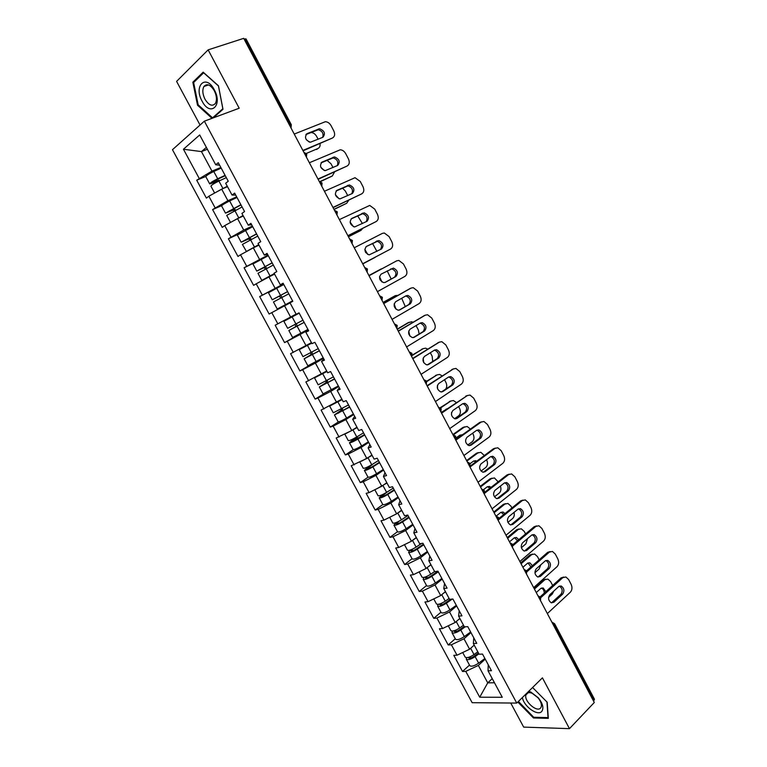 <?xml version="1.0" encoding="UTF-8"?>
<svg xmlns="http://www.w3.org/2000/svg" width="767" height="767" viewBox="0 0 767 767"><rect width="100%" height="100%" fill="white"/><g stroke="black" fill="none" stroke-linecap="round" stroke-linejoin="round"><path stroke-width="1.15" d="M510.736 703.032L523.669 727.106L569.469 728.65L594.291 702.495L243.705 38.35L208.135 49.865L176.592 81.388L200.053 125.031M172.47 149.699L472.146 702.687L516.737 703.08L204.358 121.176L172.47 149.699M492.241 678.613L487.735 682.851L479.73 697.213L502.28 697.28L488.033 670.799L491.455 670.713L482.51 654.078L479.116 654.232L473.373 643.551L473.776 637.818M479.73 697.213L465.761 671.374L462.52 671.461L469.49 665.104M474.198 645.095L469.615 649.218L457.017 655.21L453.805 655.344L462.52 671.461M457.017 655.21L451.38 644.788L448.187 644.97L455.262 638.748M459.855 618.432L455.195 622.468L442.578 628.518L439.414 628.758L448.187 644.97M442.578 628.518L436.912 618.039L433.767 618.317L440.948 612.229M445.426 591.616L440.699 595.556L428.063 601.664L424.937 601.999L433.767 618.317M428.063 601.664L422.368 591.127L419.252 591.501L426.548 585.547M430.901 564.627L426.107 568.472L413.461 574.656L410.374 575.087L419.252 591.501M413.461 574.656L407.718 564.042L404.65 564.522L412.052 558.712M416.289 537.475L411.419 541.224L398.763 547.475L395.724 548.002L404.65 564.522M398.763 547.475L392.992 536.795L389.962 537.37L397.479 531.704M401.592 510.16L396.644 513.813L383.97 520.122L380.978 520.755L389.962 537.37M383.97 520.122L378.16 509.384L375.188 510.055L382.81 504.542M386.798 482.673L381.784 486.23L369.09 492.606L366.147 493.344L375.188 510.055M369.09 492.606L363.251 481.791L360.317 482.577L368.055 477.199M371.918 455.013L366.827 458.474L351.219 465.761L360.317 482.577M354.124 464.917L348.237 454.035L345.351 454.927L353.251 449.663M356.943 427.19L351.775 430.546L336.195 437.995L345.351 454.927M339.052 437.046L333.137 426.107L330.299 427.094L338.496 421.879M341.871 399.185L321.085 410.067L330.299 427.094M323.895 409.012L317.941 398.006L315.151 399.099L324.038 393.682M326.704 371.007L305.88 381.966L315.151 399.099M308.641 380.806L302.649 369.723L299.907 370.931L311.105 364.411M311.45 342.648L290.578 353.683L299.907 370.931M293.291 352.417L287.261 341.267L284.567 342.581L308.018 329.57M296.091 314.115L275.18 325.227L284.567 342.581M277.846 323.847L271.777 312.62L269.131 314.048L259.687 296.589L283.675 284.308M283.483 283.953L259.687 296.589M262.295 295.094L256.197 283.8L253.599 285.343L244.088 267.769L256.466 261.758M267.98 255.114L244.088 267.769M246.658 266.159L240.512 254.797L237.962 256.446L228.393 238.767L238.154 234.28M252.372 226.083L243.733 230.052L228.393 238.767M230.915 237.041L224.731 225.613L222.238 227.377L212.603 209.583L221.778 205.585M236.667 196.879L227.895 200.676L212.603 209.583M215.067 207.742L208.845 196.237L206.4 198.116L196.707 180.207L205.777 176.487M220.858 167.484L211.97 171.118L196.707 180.207M199.123 178.251L183.438 149.239L199.688 134.954L215.728 164.771L219.611 165.164M473.373 643.551L476.748 643.36L467.755 626.62L464.399 626.879L458.618 616.131L461.955 615.843L452.894 598.998L449.587 599.353L443.767 588.548L447.065 588.145L437.947 571.194L434.678 571.655L428.83 560.782L432.07 560.274L422.905 543.218L419.683 543.784L413.797 532.835L416.989 532.231L407.766 515.06L404.592 515.74L398.667 504.724L401.812 504.005L392.522 486.729L389.406 487.515L383.433 476.422L386.539 475.598L377.191 458.215L374.114 459.107L368.112 447.947L371.17 447.008L361.756 429.51L358.735 430.517L352.695 419.29L355.696 418.245L346.224 400.633L343.252 401.745L337.173 390.451L340.126 389.281L330.596 371.564L327.672 372.791L321.546 361.42L324.46 360.145L314.863 342.303L311.987 343.645L305.832 332.207L308.689 330.807L299.025 312.85L296.206 314.317L290.003 302.802L292.812 301.287L283.09 283.215L280.319 284.797L274.078 273.205L276.829 271.566L267.05 253.378L264.327 255.085L258.048 243.407L260.742 241.663L250.905 223.35L248.23 225.172L241.912 213.427L244.558 211.558L234.644 193.121L232.037 195.067L225.671 183.246L228.259 181.252L218.288 162.69L215.728 164.771M470.967 632.593L463.987 638.777L469.615 649.218M463.987 638.777L451.38 644.788M456.614 605.92L449.539 611.961L455.195 622.468M458.618 616.131L459.203 610.733M449.539 611.961L436.912 618.039M442.185 579.085L435.004 584.981L440.699 595.556M443.767 588.548L444.553 583.486M435.004 584.981L422.368 591.127M427.67 552.087L420.374 557.839L426.107 568.472M428.83 560.782L429.808 556.056M420.374 557.839L407.718 564.042M413.058 524.916L405.657 530.524L411.419 541.224M413.797 532.835L414.966 528.463M405.657 530.524L392.992 536.795M398.361 497.582L390.844 503.047L396.644 513.813M398.667 504.724L400.038 500.698M390.844 503.047L378.16 509.384M383.567 470.075L375.945 475.396L381.784 486.23M383.433 476.422L385.015 472.76M375.945 475.396L363.251 481.791M368.687 442.406L360.95 447.573L366.827 458.474M368.112 447.947L369.895 444.639M360.95 447.573L348.237 454.035M353.721 414.554L345.859 419.578L351.775 430.546M352.695 419.29L354.68 416.347M345.859 419.578L333.137 426.107M338.65 386.539L330.682 391.41L336.627 402.445M337.173 390.451L339.369 387.872M330.682 391.41L317.941 398.006M323.492 358.342L315.4 363.059L321.392 374.162M321.546 361.42L323.962 359.215M315.4 363.059L302.649 369.723M308.238 329.973L300.031 334.527L306.052 345.706M305.832 332.207L308.449 330.376M300.031 334.527L287.261 341.267M290.07 302.907L284.557 305.822L290.616 317.068M284.557 305.822L271.777 312.62M273.311 265.037L257.961 273.301L261.796 280.396L274.576 274.126L268.987 276.925L275.085 288.248M280.319 284.797L283.291 283.589M268.987 276.925L256.197 283.8M258.987 245.162L253.321 247.856L259.457 259.246M264.327 255.085L267.53 254.27M253.321 247.856L240.512 254.797M243.302 216.006L237.549 218.595L243.733 230.052M248.23 225.172L251.662 224.76M237.549 218.595L224.731 225.613M227.511 186.669L221.682 189.142L227.895 200.676M232.037 195.067L235.69 195.058M221.682 189.142L208.845 196.237M289.571 125.232L290.147 125.002L244.74 38.964L244.136 39.165M244.74 38.964L246.025 38.896L291.326 124.753L290.147 125.002L290.741 127.456M207.378 149.258L201.443 151.588L211.97 171.118M206.381 147.389L201.443 151.588L183.438 149.239M593.955 700.616L554.033 624.961L554.627 623.753L594.473 699.274L593.533 701.067M569.469 728.65L542.422 677.846L516.737 703.08M204.358 121.176L239.199 108.224L208.135 49.865M485.223 659.112L478.349 665.42L487.735 682.851L494.466 682.764M488.033 670.799L488.243 664.74M478.349 665.42L465.761 671.374M213.312 117.85L222.986 109.269L218.461 85.77L203.169 72.165L192.843 82.203L197.522 105.223L212.008 118.339M517.811 702.035L533.506 717.989L548.309 718.343L547.197 702.236L532.576 687.52M198.298 104.945L197.522 105.223M194.54 81.628L192.843 82.203M534.206 717.279L533.506 717.989M305.918 134.561L318.219 129.757C322.341 130.965 323.818 133.506 322.648 137.389M303.061 150.802L332.408 138.031L302.879 150.447M294.221 134.062L325.342 121.713C327.701 121.838 329.599 123.151 331.056 125.663L333.789 130.879C335.246 134.254 334.786 136.631 332.408 138.031M322.878 137.283L310.376 142.24C305.314 140.112 304.231 137.235 307.116 133.602L319.58 128.731C324.594 130.812 325.697 133.659 322.878 137.283M221.193 168.098L213.763 171.482C208.892 173.86 206.227 175.585 205.786 176.65L209.698 183.898L218.317 181.319M219.861 180.609L218.566 180.245L212.114 182.632L216.956 179.526L225.277 175.701M214.635 193.035L210.915 186.151C211.385 185.135 214.051 183.428 218.921 181.041L226.313 177.628M215.431 192.594L227.281 186.247M227.454 186.554L224.002 188.155M309.369 142.096L306.215 139.594M306.369 153.419L317.902 148.53C319.638 147.657 320.357 146.037 320.04 143.659M318.132 139.268L316.608 136.373C315.17 133.909 313.291 132.624 310.961 132.528L310.894 132.528M209.698 183.898C210.158 182.862 212.823 181.156 217.694 178.769L225.095 175.365M214.309 89.816C205.93 73.469 193.313 85.77 202.095 101.158C210.148 117.169 223.13 105.693 214.309 89.816M214.281 90.688C210.398 84.61 206.946 83.219 203.907 86.508C202.191 89.94 202.565 94.197 205.019 99.279C208.902 105.367 212.363 106.738 215.422 103.401C217.099 99.998 216.716 95.76 214.281 90.688M212.564 117.85L198.164 104.811L193.629 82.51L203.638 72.788L218.451 85.971L222.833 108.722L212.564 117.85L213.859 117.361M522.404 697.519C523.698 706.397 537.926 716.599 541.838 711.325C543.966 707.999 542.768 703.483 538.261 697.759L530.764 692.007L528.722 691.307M540.63 707.951L541.281 706.714C541.818 704.096 540.697 701.096 537.926 697.702L532.26 693.349C529.661 692.275 527.754 692.409 526.546 693.723L525.951 694.883C523.688 700.952 536.996 712.859 540.63 707.951M546.967 701.997L548.041 717.596L533.698 717.26L518.425 701.422M321.028 162.892L333.137 157.906C337.25 159.239 338.63 161.818 337.288 165.634M318.113 179.305L347.087 166.036L317.969 179.037M309.369 162.748L340.241 149.786C342.494 149.948 344.316 151.233 345.706 153.649L348.419 158.836C349.877 162.192 349.426 164.589 347.087 166.036M337.672 165.461L325.198 170.657C320.299 168.51 319.264 165.643 322.092 162.058L334.527 156.938C339.388 159.037 340.433 161.875 337.672 165.461M336.061 191.031L347.969 185.892C352.072 187.359 353.347 189.976 351.813 193.735M333.06 207.636L361.669 193.878L332.964 207.454M324.422 191.261L355.035 177.695L360.269 181.472L362.964 186.621C364.411 189.967 363.98 192.383 361.669 193.878M352.379 193.476L339.925 198.912C335.189 196.735 334.201 193.878 336.981 190.341L349.378 184.981C354.086 187.09 355.083 189.928 352.379 193.476M351.046 218.969L362.705 213.705C366.827 215.345 367.987 218.01 366.204 221.701M347.921 235.785L376.166 221.548L347.873 235.69M339.378 219.602L369.732 205.431L374.737 209.123L377.422 214.242C378.86 217.569 378.447 220.004 376.166 221.548M366.99 221.308L354.575 226.984C349.982 224.798 349.052 221.951 351.775 218.442L364.143 212.843C368.697 214.981 369.646 217.799 366.99 221.308M366.032 246.677L377.345 241.356C381.563 243.254 382.57 245.996 380.374 249.572M362.695 263.771L390.576 249.054L362.686 263.762M354.249 247.77L382.369 233.379L384.334 233.015L389.128 236.61L391.793 241.701C393.222 245.009 392.819 247.463 390.576 249.054M381.515 248.978L369.148 254.884C364.699 252.688 363.817 249.85 366.482 246.38L378.802 240.55C383.222 242.698 384.123 245.507 381.515 248.978M390.633 268.968L391.899 268.843C396.175 270.991 397.028 273.79 394.468 277.223L384.852 282.534M369.013 275.737L396.74 260.818L369.023 275.756M396.74 260.818L398.85 260.425L403.432 263.934L406.079 268.987C407.507 272.295 407.114 274.759 404.909 276.388L377.412 291.652M395.954 276.484L385.398 282.304L383.634 282.62C379.329 280.406 378.486 277.587 381.103 274.145L393.375 268.086C397.651 270.243 398.514 273.042 395.954 276.484L394.468 277.223M236.984 197.474L229.64 200.944C224.798 203.351 222.114 205.019 221.596 205.94L225.488 213.14L232.976 210.225L234.328 210.647M235.747 209.976L234.232 209.314L227.895 211.884L241.011 204.962M230.512 222.449L226.696 215.383L242.084 206.946M230.666 222.353L243.053 215.556M243.177 215.786L233.436 220.838M324.336 170.533L320.779 167.225M320.06 181.491L332.341 175.979L334.537 171.961M332.993 167.542L331.028 163.802L327.039 160.274M225.488 213.14L240.876 204.703M320.481 181.616L332.341 175.979M252.688 226.668L237.31 235.047L241.174 242.209L248.518 239.055L250.1 239.86M251.442 239.189L249.793 238.211L243.57 240.943L256.648 234.031M246.475 251.566L242.382 244.433L257.75 236.083M246.236 251.576L258.728 244.673M258.815 244.836L248.815 250.291M339.024 198.739L335.419 194.732M333.952 209.314L346.703 203.265L348.793 200.187M347.758 195.643L345.351 191.069L342.494 188.059M241.174 242.209L256.542 233.849M334.038 209.487L346.703 203.265M268.287 255.679L252.928 263.973L256.772 271.087L263.953 267.712L265.631 268.949M266.935 268.277L265.257 266.916L259.16 269.821L272.18 262.918M274.346 273.694L264.184 279.13L274.519 274.03M261.796 280.396L274.298 273.608M353.501 226.725L350.116 222.123M348.4 236.687L360.969 230.388L362.743 228.374M362.427 223.571L357.604 215.767M256.772 271.087L272.122 262.813M348.448 236.773L360.969 230.388M283.79 284.509L268.45 292.716L272.266 299.782L279.303 296.187L280.866 297.96M282.17 297.28L280.626 295.448L274.644 298.526L287.615 291.633M292.591 300.885L277.261 309.034L292.591 300.875M277.261 309.034L273.455 301.987L288.785 293.799M367.786 254.471L364.824 249.428M362.762 263.896L375.955 256.782M376.913 251.384L372.474 243.35M272.266 299.782L287.596 291.594M362.772 263.906L375.159 257.357M365.811 252.659L365.418 251.998M295.18 324.403L295.717 326.656L288.843 330.491L304.154 322.389M304.135 322.351L291.211 329.225L297.069 325.975L296.474 323.712M299.178 313.137L283.867 321.287L299.188 313.157M288.843 330.491L292.62 337.499L307.931 329.417M381.918 281.949L379.512 276.657M391.199 279.035L387.172 270.856M382.436 268.498L368.889 275.506M368.908 275.526L381.228 268.891M283.867 321.287L287.663 328.305L302.975 320.194M380.164 279.974L379.876 279.351M405.35 296.196L406.347 296.158C410.489 298.325 411.304 301.105 408.801 304.518L399.041 310.175M383.653 303.473L409.962 288.603M383.711 303.579L411.035 288.085L413.26 287.673L417.651 291.086L420.278 296.12C421.697 299.408 421.323 301.891 419.146 303.569L392.052 319.379M410.307 303.818L399.904 309.849L398.035 310.184C393.874 307.97 393.068 305.151 395.638 301.747L406.079 295.774L407.843 295.448C411.994 297.615 412.809 300.405 410.307 303.818L408.801 304.518M310.817 352.762L310.875 354.766L304.135 358.822L319.436 350.797M319.369 350.682L306.493 357.556L312.246 354.143L312.092 352.053M311.67 343.07L301.556 348.41L311.479 342.705M304.489 346.521L299.197 349.666L311.718 343.156M304.135 358.822L307.893 365.782L323.185 357.786M395.935 309.149L394.152 303.847M405.283 306.56L401.697 298.277M398.054 295.314L395.302 295.631L383.097 302.409M383.145 302.505L395.302 295.631M299.197 349.666L302.965 356.645L318.257 348.621M419.865 323.31L420.709 323.319C424.726 325.486 425.503 328.257 423.048 331.641L413.231 337.614M398.207 331.047L424.477 315.525M398.313 331.229L425.234 315.189L427.583 314.758L431.783 318.094L434.4 323.089C435.809 326.358 435.445 328.861 433.307 330.587L406.596 346.933M424.573 330.999L414.314 337.231L412.358 337.585C408.322 335.361 407.565 332.562 410.077 329.177L420.374 323.003L422.233 322.658C426.241 324.834 427.027 327.614 424.573 330.999L423.048 331.641M326.167 381.036L325.927 382.704L319.331 386.971L334.613 379.032M334.517 378.85L321.68 385.705L327.327 382.129L327.451 380.307M319.331 386.971L323.07 393.893L338.343 385.974M409.866 336.061L408.706 330.989M419.146 334.009L418.341 329.935L416.059 325.591M413.029 322.226L411.62 321.766L407.823 322.859L397.21 329.158M397.306 329.331L409.29 322.217M314.48 377.757L318.171 384.813L333.453 376.865M314.422 377.872L326.963 371.477M326.876 371.314L316.809 376.549M407.823 322.859L408.581 322.523M434.247 350.27L434.985 350.308C438.868 352.484 439.616 355.246 437.209 358.601L427.372 364.871M412.675 358.457L438.916 342.312M412.819 358.716L439.357 342.14L441.821 341.679L445.828 344.929L448.427 349.905C449.836 353.156 449.481 355.677 447.372 357.441L421.054 374.325M438.753 358.016L428.648 364.45L426.605 364.824C422.694 362.59 421.975 359.8 424.429 356.444L434.582 350.059L436.519 349.704C440.411 351.88 441.159 354.651 438.753 358.016L437.209 358.601M341.296 409.204L340.884 410.47L334.441 414.947L349.704 407.085M349.56 406.836L336.78 413.681L342.312 409.942L342.628 408.428M334.441 414.947L338.151 421.821C339.187 421.908 342.005 420.652 346.598 418.044L353.414 413.988M423.758 362.686L423.144 358.122M432.722 361.468L432.166 356.233L430.325 352.734M427.689 349.081L425.637 348.18L423.192 348.64L412.224 355.131M412.128 355.524L423.192 348.64M329.637 406.05L333.281 412.799L348.544 404.938M329.848 405.944L342.101 399.617M341.977 399.386L332.705 404.468M421.706 349.234L422.799 348.803M448.513 377.096L449.165 377.143C452.933 379.32 453.642 382.071 451.284 385.408L441.456 391.966M427.056 385.696L453.268 368.975M427.238 386.041L453.393 368.927L455.953 368.448L459.797 371.612L462.386 376.559C463.786 379.799 463.441 382.33 461.36 384.142L435.426 401.553M452.846 384.861L442.895 391.506L440.766 391.899C436.979 389.665 436.298 386.884 438.705 383.548L448.705 376.961L450.728 376.587C454.495 378.764 455.205 381.525 452.846 384.861L451.284 385.408M356.195 437.286L349.445 442.751C350.538 442.933 353.366 441.706 357.93 439.079L364.699 434.975M364.517 434.649L351.775 441.485L357.201 437.593L357.623 436.423M349.445 442.751L353.136 449.587C354.249 449.798 357.077 448.59 361.631 445.953L368.381 441.821M437.631 388.984L437.439 385.255M445.589 389.214C447.017 387.297 447.123 385.024 445.905 382.378L444.515 379.723M442.128 375.849L439.558 374.43L437.017 374.919L426.653 381.228M426.788 381.573L437.017 374.919M344.786 434.122L348.295 440.613C349.378 440.785 352.206 439.558 356.77 436.941L363.548 432.828M345.668 433.671L357.154 427.583M356.991 427.286L354.22 428.954M435.512 375.466L436.941 374.948M462.664 403.758L463.258 403.825C466.911 405.992 467.582 408.744 465.281 412.061L455.483 418.887L457.055 418.408L454.85 418.811C451.188 416.577 450.526 413.806 452.885 410.489L462.741 403.71L464.831 403.308C468.493 405.494 469.164 408.236 466.863 411.563L457.055 418.408M441.351 412.771L467.429 395.504M441.571 413.192L467.343 395.561L470.008 395.053L473.68 398.14L476.249 403.049C477.649 406.28 477.314 408.821 475.272 410.681L449.711 428.609M370.653 465.387L364.363 470.382C365.523 470.689 368.361 469.519 372.896 466.863L379.598 462.683M379.387 462.29L371.851 466.988L366.693 469.126L372.426 464.303M364.363 470.382L368.035 477.179C369.205 477.515 372.053 476.355 376.578 473.69L383.26 469.49M447.429 408.619L441.188 412.464M451.504 414.832L451.552 412.512M454.505 418.705L458.57 415.877C460.612 414.046 460.938 411.543 459.567 408.38L458.608 406.548M456.365 402.512L453.402 400.537L450.766 401.045L440.191 407.689M440.565 407.977L450.766 401.045M359.848 462.012L363.222 468.263C364.373 468.56 367.211 467.381 371.746 464.735L378.447 460.555M361.497 461.168L372.11 455.377M446.653 409.156L446.106 409.099M449.241 401.544L450.871 400.978M476.729 430.268L477.256 430.335C480.804 432.511 481.446 435.244 479.193 438.542L469.433 445.646M455.56 439.692L479.624 422.502L481.436 421.888M455.819 440.181L481.216 422.032L483.958 421.505L487.486 424.506L490.036 429.395C491.426 432.607 491.11 435.167 489.097 437.065L463.91 455.512M480.794 438.101L471.13 445.138L468.858 445.56C465.31 443.336 464.677 440.574 466.988 437.276L476.7 430.287L478.857 429.875C482.405 432.051 483.047 434.793 480.794 438.101L479.193 438.542M394.161 489.768L386.702 494.542C383.979 496.163 382.244 496.843 381.506 496.585L386.923 492.165M382.819 494.466L379.195 497.841C380.413 498.272 383.27 497.15 387.766 494.475L394.401 490.218M379.195 497.841L382.838 504.6C384.075 505.06 386.932 503.948 391.429 501.263L398.044 496.987M462.367 434.831L459.903 435.148L455.943 437.976M467.707 445.023L472.194 441.773C474.198 439.894 474.524 437.382 473.153 434.227L472.625 433.211M470.43 429.069L467.151 426.49L462.894 427.478L452.866 434.582M453.546 434.736L464.428 427.018M374.814 489.73L378.054 495.741C379.272 496.153 382.129 495.031 386.626 492.356L393.27 488.109M377.335 488.464L386.98 483.009M461.389 435.531L459.96 435.11M462.894 427.478L464.668 426.864M490.707 456.624L491.177 456.701C494.61 458.867 495.223 461.6 493.028 464.879L483.296 472.242M469.989 466.211L493.392 448.781L495.367 448.12M469.979 467.017L495.012 448.35L497.831 447.794L501.206 450.728L503.746 455.579C505.127 458.781 504.83 461.351 502.845 463.297L478.023 482.251M494.648 464.476L485.118 471.715L482.788 472.156C479.346 469.931 478.742 467.18 480.995 463.891L490.573 456.72L492.788 456.288C496.23 458.455 496.853 461.188 494.648 464.476L493.028 464.879M408.84 517.073L401.457 521.924C398.754 523.564 397.009 524.216 396.232 523.88L399.128 521.167M396.194 522.548L393.931 525.136C395.206 525.692 398.083 524.618 402.55 521.915L409.118 517.591M393.931 525.136L397.555 531.847C398.85 532.432 401.726 531.368 406.184 528.664L412.742 524.321M476.825 461.12L473.575 461.082L470.133 463.632M481.043 471.053L485.732 467.506C487.716 465.598 488.023 463.067 486.661 459.922L486.556 459.721M484.351 455.521L480.823 452.29L476.46 453.259L466.576 460.555M466.854 461.092L478.014 452.846M389.684 517.274L392.8 523.046C394.075 523.583 396.951 522.509 401.419 519.815L407.996 515.491M393.375 515.443L395.801 514.235M397.095 513.487L401.755 510.458M475.761 461.916L473.728 460.967M476.46 453.259L478.387 452.597M504.59 482.827L505.002 482.903C508.339 485.07 508.933 487.793 506.776 491.062L497.083 498.684M484.658 492.318L507.083 474.898L509.202 474.198M484.082 493.67L508.722 474.514L511.618 473.939L514.849 476.786L517.37 481.618C518.751 484.802 518.463 487.39 516.507 489.375L492.059 508.828M508.416 490.707L499.029 498.138L496.642 498.598C493.296 496.374 492.73 493.632 494.936 490.362L504.36 482.989L506.642 482.539C509.978 484.706 510.573 487.428 508.416 490.707L506.776 491.062M423.432 544.206L416.126 549.143C413.432 550.792 411.687 551.415 410.872 551.003L412.425 549.182M410.038 550.121L408.571 552.269C409.914 552.94 412.809 551.914 417.248 549.191L423.748 544.791M408.571 552.269L412.176 558.932C413.538 559.642 416.423 558.625 420.862 555.893L427.344 551.483M491.014 487.371L489.423 486.412L487.16 486.853L483.546 489.653M494.456 496.834L499.202 493.104C500.995 491.379 501.388 489.049 500.381 486.096M498.176 481.82L494.408 477.946L489.95 478.886L480.209 486.374M480.525 486.978L491.522 478.522M404.468 544.656L407.45 550.188C408.792 550.85 411.678 549.814 416.117 547.101L421.505 543.467M412.684 540.256L416.433 537.744M489.883 488.253L487.409 486.681M489.95 478.886L492.031 478.196M518.396 508.885L518.741 508.962C521.982 511.119 522.548 513.823 520.438 517.083L510.803 524.964M498.886 518.502L520.697 500.861L522.95 500.132M498.818 519.585L522.346 500.525L525.309 499.921L528.405 502.701L530.927 507.505C532.288 510.678 532.01 513.276 530.093 515.299L505.999 535.251M522.097 516.776L512.855 524.398L510.419 524.877C507.179 522.663 506.632 519.93 508.78 516.67L518.07 509.106L520.4 508.636C523.64 510.803 524.206 513.516 522.097 516.776L520.438 517.083M424.113 577.35L423.135 579.229C424.534 580.015 427.44 579.037 431.85 576.295L438.293 571.837M423.135 579.229L426.711 585.854C428.13 586.678 431.035 585.71 435.435 582.958L441.859 578.481M437.909 571.204L430.699 576.19C428.034 577.858 426.27 578.452 425.417 577.973L426.174 576.679M504.993 513.564L502.989 512.02L500.669 512.49L496.259 516.047M507.907 522.375L512.586 518.55C514.139 517.073 514.628 515.021 514.034 512.394M511.915 507.965L510.966 506.172L507.907 503.449L503.363 504.37L493.756 512.049M494.111 512.73L504.954 504.044M419.156 571.866L422.013 577.158C423.413 577.944 426.318 576.957 430.728 574.215L434.611 571.53M428.111 566.871L431.025 564.857M503.785 514.532L501.014 512.251M503.363 504.37L505.578 503.651M532.116 534.791L532.403 534.858C535.548 537.015 536.095 539.709 534.033 542.959L524.436 551.089M512.864 544.656L534.225 526.68L536.622 525.922M513.046 545.644L535.903 526.392L538.923 525.759L541.895 528.463L544.397 533.238C545.759 536.401 545.49 539.009 543.592 541.08L519.873 561.511M535.711 542.7L526.593 550.505L524.12 551.013C520.966 548.808 520.448 546.075 522.557 542.825L531.704 535.069L534.072 534.58C537.226 536.737 537.772 539.441 535.711 542.7L534.033 542.959M438.264 604.329L437.602 606.026C439.069 606.937 441.984 606.007 446.365 603.236L452.223 599.065M437.602 606.026L441.159 612.612C442.636 613.552 445.56 612.632 449.932 609.861L456.288 605.316M450.584 599.248L445.186 603.083C442.53 604.751 440.766 605.316 439.875 604.77L440.22 603.811M518.789 539.671L516.469 537.485L514.111 537.974L509.48 541.838M521.397 547.676L525.903 543.851L527.514 538.626M525.577 533.957L524.264 531.454L521.32 528.808L516.699 529.709L507.236 537.581M507.629 538.329L518.31 529.431M433.758 598.912L436.49 603.974C437.947 604.875 440.872 603.936 445.253 601.165L449.098 598.442M443.268 593.409L445.531 591.817M517.495 540.764L514.532 537.677M516.699 529.709L519.048 528.962M545.749 560.543L545.979 560.61C549.038 562.748 549.556 565.442 547.542 568.692L538.003 577.062M526.641 570.744L547.686 552.345L550.198 551.559M527.034 571.664L549.373 552.106L552.451 551.444L555.298 554.081L557.782 558.817C559.143 561.971 558.884 564.598 557.024 566.708L533.65 587.627M549.239 568.472L540.265 576.468L537.753 576.985C534.685 574.79 534.177 572.067 536.238 568.826L545.26 560.888L547.667 560.38C550.735 562.527 551.252 565.221 549.239 568.472L547.542 568.692M452.425 631.097L451.984 632.66C453.508 633.686 456.442 632.804 460.785 630.014L465.176 626.821M451.984 632.66L455.521 639.208C457.055 640.263 459.999 639.39 464.332 636.591L470.631 631.979M464.179 626.457L459.586 629.803C456.95 631.49 455.176 632.027 454.246 631.404L454.361 630.685M532.403 565.71L529.863 562.805L527.466 563.314L522.902 567.273M534.944 572.7L539.134 569.009L540.783 564.828M539.163 559.805L537.475 556.602L534.657 554.023L529.959 554.905L520.63 562.959M521.061 563.774L531.589 554.675M448.273 625.786L450.881 630.618C452.396 631.634 455.33 630.752 459.682 627.962L463.489 625.191M458.215 619.851L459.951 618.605M530.985 566.947L527.974 562.959M529.959 554.905L532.442 554.129M559.296 586.151L559.469 586.209C562.441 588.347 562.949 591.031 560.974 594.262L551.492 602.872M540.256 596.764L561.061 577.867L563.697 577.062M540.831 597.627L562.767 577.666L565.893 576.976L568.635 579.545L571.099 584.262C572.45 587.397 572.211 590.034 570.38 592.182L547.35 613.581M562.69 594.089L553.851 602.268L551.3 602.814C548.319 600.628 547.83 597.915 549.853 594.674L558.731 586.554L561.176 586.017C564.157 588.164 564.665 590.849 562.69 594.089L560.974 594.262M466.557 657.674L466.278 659.141C467.86 660.282 470.804 659.438 475.128 656.629L478.896 653.81M466.278 659.141L469.788 665.651C471.389 666.82 474.342 665.986 478.646 663.167L484.888 658.489M478.445 652.976L473.901 656.36C471.283 658.067 469.5 658.575 468.532 657.885L468.532 657.357M545.836 591.702L543.18 587.982L540.745 588.51L536.258 592.555M548.597 597.416L552.298 594.022L553.803 591.06M552.662 585.489L550.62 581.607L547.906 579.095L543.151 579.957L533.957 588.203M534.417 589.075L544.8 579.766M462.693 652.506L465.176 657.108C466.758 658.239 469.711 657.396 474.025 654.587L477.793 651.777M472.99 646.178L474.274 645.229M544.234 593.15C544.225 590.648 543.324 588.989 541.531 588.155L541.329 588.097M543.151 579.957L545.749 579.162M552.413 623.159L554.033 624.961L553.582 625.383M306.167 156.689L305.592 154.263L304.01 152.585M321.498 185.729L320.942 183.351L319.35 181.664M321.785 186.141L322.054 182.977L319.235 181.434M336.742 214.597L336.195 212.248L334.604 210.551M351.88 243.283L351.353 240.963L349.762 239.256M366.933 271.786L366.415 269.505L364.814 267.788M381.88 300.118L381.391 297.864L379.79 296.148M396.74 328.266L396.261 326.052L394.66 324.326M409.214 351.861L411.946 353.357L411.63 356.473M411.515 356.252L411.045 354.057L409.444 352.331M426.289 384.248L426.615 381.141L423.854 379.627M426.193 384.056L425.743 381.899L424.132 380.164M440.872 411.86L441.188 408.763L438.427 407.229M440.785 411.697L440.344 409.568L438.734 407.823M455.349 439.299L455.665 436.212L452.904 434.659M455.282 439.165L454.86 437.065L453.249 435.311M469.749 466.576L470.066 463.489L467.295 461.926M469.692 466.47L469.289 464.399L467.678 462.645M484.063 493.689L484.37 490.602L481.599 489.03M484.025 493.603L483.622 491.57L482.012 489.797M498.291 520.64L498.588 517.552L495.818 515.961M498.262 520.582L497.879 518.569L496.259 516.795M512.433 547.427L512.73 544.349L509.959 542.739M512.414 547.389L512.04 545.414L510.429 543.63M524.503 570.293L526.124 572.086L526.478 574.032L526.776 570.974L524.005 569.354M538.501 596.812L540.121 598.605L540.457 600.523L540.745 597.445L537.974 595.806M554.627 623.753L551.847 622.104M307.116 133.602L306.014 134.436M318.497 128.942L317.135 129.968M217.339 181.204L218.566 180.245M213.514 181.395L213.935 182.172M218.921 181.041L222.833 188.318M213.763 171.482L217.694 178.769M316.57 149.488L317.902 148.53M322.092 162.058L321.21 162.681M333.319 157.177L331.929 158.146M336.981 190.341L336.329 190.762M348.045 185.23L346.636 186.141M362.686 213.121L361.257 213.983M377.239 240.838L375.792 241.643M232.976 210.225L234.232 209.314M229.343 210.733L229.669 211.337M234.76 210.446L238.652 217.675M229.64 200.944L233.542 208.193M248.518 239.055L249.793 238.211M250.493 239.659L254.366 246.84M245.411 230.225L249.285 237.415M263.953 267.712L265.257 266.916M266.13 268.69L269.974 275.823M261.087 259.313L264.931 266.465M279.303 296.187L280.626 295.448M281.671 297.538L285.497 304.624M276.657 288.219L280.482 295.324M297.069 325.975L295.717 326.656M297.117 326.205L300.913 333.252M292.131 316.944L295.937 324M411.035 288.085L409.54 288.804M312.246 354.143L310.875 354.766M312.466 354.69L316.234 361.688M307.509 345.486L311.287 352.504M425.234 315.189L423.72 315.86M414.314 337.231L413.576 337.547M327.327 382.129L325.927 382.704M327.71 382.992L331.459 389.952M322.782 373.845L326.541 380.825M439.357 342.14L437.823 342.763M428.648 364.45L427.631 364.843M342.312 409.942L340.884 410.47M338.189 412.541L338.506 413.145M342.868 411.122L346.598 418.044M337.969 402.042L341.708 408.964M453.393 368.927L451.84 369.502M442.895 391.506L441.6 391.956M357.201 437.593L355.754 438.062M353.136 440.268L353.549 441.025M357.93 439.079L361.631 445.953M353.06 430.047L356.77 436.941M467.343 395.561L465.77 396.079M466.863 411.563L465.281 412.061M372.005 465.07L370.538 465.483M367.997 467.822L368.496 468.742M372.896 466.863L376.578 473.69M368.064 457.889L371.746 464.735M481.216 422.032L479.624 422.502M471.13 445.138L469.529 445.579M382.771 495.204L383.347 496.278M387.766 494.475L391.429 501.263M382.963 485.559L386.626 492.356M495.012 448.35L493.392 448.781M485.118 471.715L483.498 472.108M397.45 522.423L398.111 523.65M402.55 521.915L406.184 528.664M397.776 513.056L401.419 519.815M508.722 474.514L507.083 474.898M499.029 498.138L497.39 498.483M412.042 549.479L412.78 550.859M417.248 549.191L420.862 555.893M412.502 540.39L416.117 547.101M522.346 500.525L520.697 500.861M512.855 524.398L511.196 524.695M426.605 576.496L427.363 577.896M431.85 576.295L435.435 582.958M427.171 567.618L430.728 574.215M535.903 526.392L534.225 526.68M526.593 550.505L524.925 550.754M441.15 603.447L441.859 604.77M446.365 603.236L449.932 609.861M441.754 594.674L445.253 601.165M549.373 552.106L547.686 552.345M540.265 576.468L538.568 576.669M455.598 630.244L456.269 631.481M460.785 630.014L464.332 636.591M456.24 621.567L459.682 627.962M562.767 577.666L561.061 577.867M553.851 602.268L552.135 602.431M469.96 656.868L470.583 658.028M475.128 656.629L478.646 663.167M470.641 648.297L474.025 654.587M291.038 128.022L291.326 124.753M306.436 157.197L306.733 153.956L303.905 152.393M336.962 215.009L337.269 211.826L334.46 210.292M352.072 243.657L352.389 240.483L349.599 238.959M367.105 272.112L367.422 268.968L364.641 267.453M382.033 300.405L382.359 297.27L379.588 295.765M396.875 328.525L397.201 325.4L394.439 323.904M319.58 128.731L318.219 129.757M218.94 180.178L217.713 181.137M208.461 84.916L203.907 86.508M532.26 693.349L530.764 692.007M528.118 692.754L525.951 694.883M334.527 156.938L333.137 157.906M349.378 184.981L347.969 185.892M364.143 212.843L362.705 213.705M378.802 240.55L377.345 241.356M393.375 268.086L391.899 268.843M234.644 209.247L233.389 210.148M250.243 238.134L248.968 238.978M265.756 266.839L264.452 267.625M281.153 295.362L279.83 296.1M407.843 295.448L406.347 296.158M422.233 322.658L420.709 323.319M436.519 349.704L434.985 350.308M450.728 376.587L449.165 377.143M464.831 403.308L463.258 403.825M478.857 429.875L477.256 430.335M460.507 435.186L462.05 434.736M492.788 456.288L491.177 456.701M474.217 461.044L475.78 460.651M506.642 482.539L505.002 482.903M487.85 486.767L489.423 486.412M520.4 508.636L518.741 508.962M501.388 512.327L502.989 512.02M534.072 534.58L532.403 534.858M514.849 537.753L516.469 537.485M547.667 560.38L545.979 560.61M528.233 563.026L529.863 562.805M561.176 586.017L559.469 586.209M541.531 588.155L543.18 587.982"/></g></svg>
